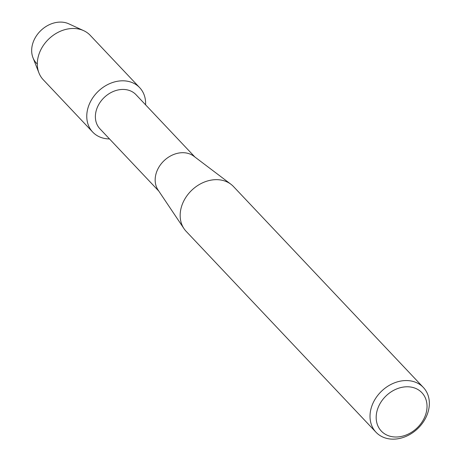 <?xml version="1.0" encoding="UTF-8"?>
<svg xmlns="http://www.w3.org/2000/svg" width="461" height="461" viewBox="0 0 461 461"><rect width="100%" height="100%" fill="white"/><g stroke="black" fill="none" stroke-linecap="round" stroke-linejoin="round"><path stroke-width="0.69" d="M158.815 191.113L99.939 128.815A24.825 19.829 -43.4 0 1 100.947 101.161A24.825 19.829 -43.4 0 1 129.028 90.356A24.825 19.829 -43.4 0 1 136.024 94.712L194.899 157.011M130.578 82A32.322 25.81 -43.4 0 1 145.59 104.831A32.322 25.81 -43.4 0 0 139.683 87.671A32.322 25.81 -43.4 0 0 130.578 82A32.322 25.81 -43.4 0 0 90.517 101.616A32.322 25.81 -43.4 0 0 101.806 137.735A32.322 25.81 -43.4 0 1 92.701 132.071A32.322 25.81 -43.4 0 1 94.015 96.067A32.322 25.81 -43.4 0 1 130.578 82M109.499 138.934A32.322 25.81 -43.4 0 1 101.806 137.735A32.322 25.81 -43.4 0 0 109.499 138.934M375.997 432.234L186.152 231.341A32.587 26.023 -43.4 0 1 183.985 228.633L158.071 190.013A24.825 19.829 -43.4 0 1 161.759 163.142A24.825 19.829 -43.4 0 1 188.814 153.617A24.825 19.829 -43.4 0 1 193.839 156.21L230.932 184.267A32.587 26.023 -43.4 0 1 233.514 186.578L423.365 387.476A32.587 26.023 -43.4 0 1 422.04 423.768A32.587 26.023 -43.4 0 1 385.183 437.95A32.587 26.023 -43.4 0 1 375.997 432.234A32.587 26.023 -43.4 0 1 377.323 395.941A32.587 26.023 -43.4 0 1 414.18 381.76A32.587 26.023 -43.4 0 1 423.365 387.476M183.985 228.633A32.587 26.023 -43.4 0 1 188.826 193.361A32.587 26.023 -43.4 0 1 224.334 180.862A32.587 26.023 -43.4 0 1 230.932 184.267M414.036 387.81A27.931 22.307 -43.4 0 1 423.792 419.026A27.931 22.307 -43.4 0 1 389.176 435.973A27.931 22.307 -43.4 0 1 379.42 404.758A27.931 22.307 -43.4 0 1 414.036 387.81M37.312 64.056A25.914 20.693 -43.4 0 1 37.024 34.944A25.914 20.693 -43.4 0 1 66.793 23.05A25.914 20.693 -43.4 0 1 68.839 23.845L83.677 30.662A32.322 25.81 -43.4 0 1 90.235 35.341L139.683 87.671M92.701 132.071L43.253 79.741A32.322 25.81 -43.4 0 1 38.949 72.93L32.979 57.729A25.914 20.693 -43.4 0 1 40.101 31.285A25.914 20.693 -43.4 0 1 66.793 23.05M38.949 72.93A32.322 25.81 -43.4 0 1 47.835 39.94A32.322 25.81 -43.4 0 1 81.124 29.671A32.322 25.81 -43.4 0 1 83.677 30.662"/></g></svg>
